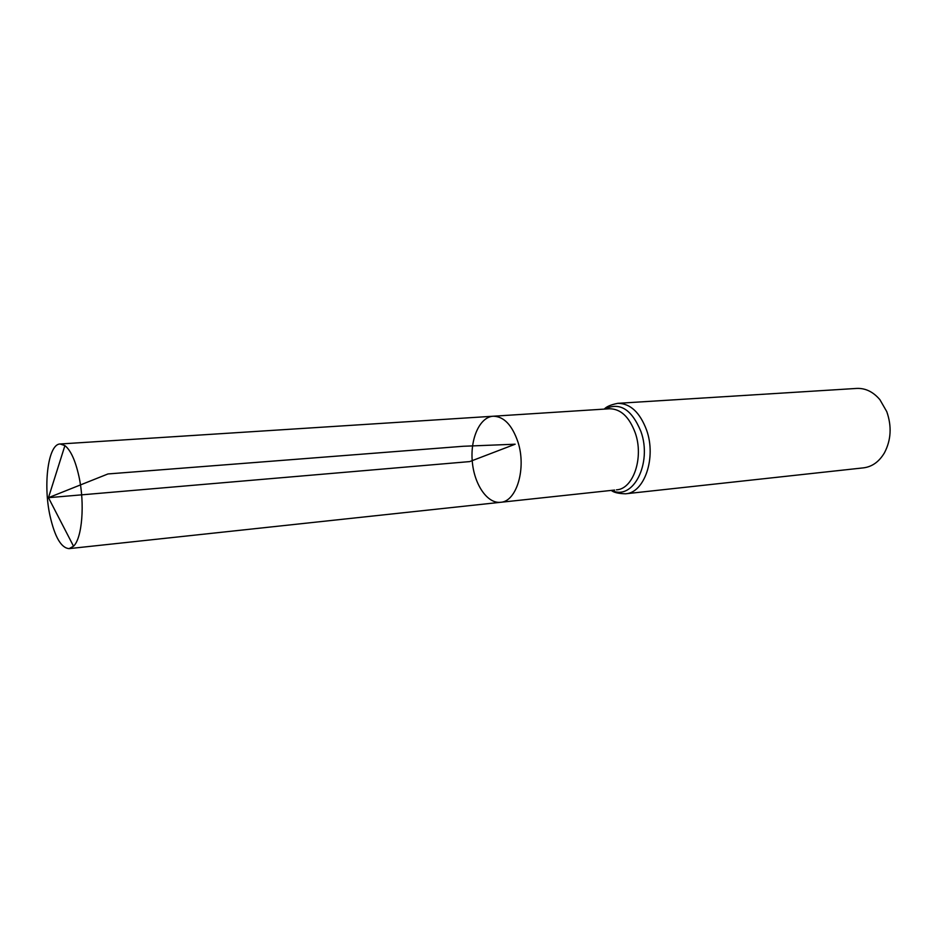 <?xml version="1.0" encoding="UTF-8"?>
<svg xmlns="http://www.w3.org/2000/svg" width="937" height="937" viewBox="0 0 937 937"><rect width="100%" height="100%" fill="white"/><g stroke="black" fill="none" stroke-linecap="round" stroke-linejoin="round"><path stroke-width="1.41" d="M614.637 490.051L500.545 502.302C516.592 501.728 526.617 468.313 517.95 442.006C512.082 424.965 503.825 416.379 493.167 416.227C479.814 417 470.198 438.446 472.271 461.367C474.134 484.312 487.252 503.813 500.545 502.302C516.592 501.728 526.617 468.313 517.95 442.006C512.082 424.965 503.825 416.379 493.167 416.227L60.155 443.986C48.349 443.857 42.997 483.715 49.93 515.444C54.756 536.96 61.151 548.016 69.115 548.625L73.531 546.212C82.187 538.213 84.998 503.544 78.895 476.219C75.347 460.395 70.685 450.193 64.911 445.614L60.155 443.986M617.799 403.332C630.308 403.414 639.912 412.362 646.624 430.177C656.532 457.724 644.41 492.956 625.553 493.799L863.563 467.844C872.195 466.731 879.152 461.718 884.446 452.817C891.122 440.039 891.895 426.3 886.765 411.624L879.89 399.666C873.167 391.807 865.448 388.059 856.758 388.422L617.799 403.332C610.912 404.702 606.403 406.635 604.283 409.106M64.911 445.614L48.466 497.688L469.742 461.59L515.163 444.208L463.3 446.27L107.978 473.946L48.466 497.688L73.531 546.212M616.476 489.852C633.295 489.126 644.047 457.561 635.239 432.871C629.254 416.871 620.692 408.837 609.53 408.766L493.167 416.227M611.802 490.356C632.85 501.295 652.527 463.335 640.931 431.524C631.725 409.27 619.697 401.786 604.833 409.071M625.553 493.799C618.537 493.623 613.77 492.499 611.252 490.414M607.68 408.883L609.53 408.766M500.545 502.302L69.115 548.625"/></g></svg>
